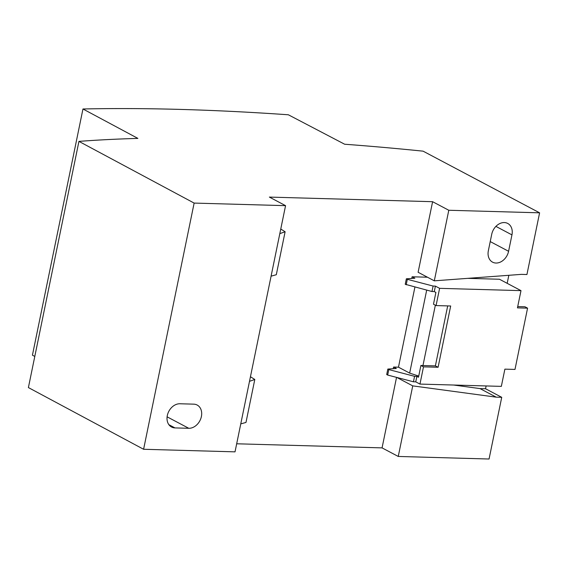 <?xml version="1.0" encoding="UTF-8"?>
<svg xmlns="http://www.w3.org/2000/svg" width="568" height="568" viewBox="0 0 568 568"><rect width="100%" height="100%" fill="white"/><g stroke="black" fill="none" stroke-linecap="round" stroke-linejoin="round"><path stroke-width="0.85" d="M174.972 427.91A12.652 9.734 117.9 0 1 171.536 427.015A12.652 9.734 117.9 0 1 167.922 413.376A12.652 9.734 117.9 0 1 179.928 403.763L193.724 404.153A12.652 9.734 117.9 0 1 197.167 405.041A12.652 9.734 117.9 0 1 200.781 418.687A12.652 9.734 117.9 0 1 188.768 428.293L174.972 427.91L168.866 424.672M280.762 229.025L285.122 231.751L279.818 233.625L235.024 451.851L143.597 449.274L28.4 387.575L78.938 141.382L194.135 203.081L143.597 449.274M279.818 233.625L285.562 205.659L194.135 203.081M249.494 381.341L254.798 379.467L250.438 376.74M271.085 276.169L276.304 274.727L285.122 231.751M240.761 423.884L245.979 422.443L254.798 379.467M78.938 141.382A906.045 205.517 11.6 0 1 137.882 138.4L82.963 108.985A1003.535 227.633 11.6 0 1 288.345 114.779L344.641 144.229A906.045 205.517 11.6 0 1 423.096 151.159L539.6 212.822L448.791 210.259L434.3 280.833L521.417 274.365L526.934 274.521L539.6 212.822M448.791 210.259L432.603 201.697L269.374 197.089L285.562 205.659M453.669 385.033L480.024 388.597L496.212 397.16L501.729 397.316L489.062 459.015L398.253 456.452L382.065 447.882L236.679 443.785M34.79 356.441L32.426 355.178L82.963 108.985M480.024 388.597L485.541 388.753L486.116 385.949M393.233 368.71L393.574 367.049L398.473 367.184L414.917 287.067M411.757 278.441L412.105 276.779L414.853 278.235L406.354 278.803L405.232 284.277L431.978 291.519L434.279 291.583L435.897 292.442L433.483 304.2L436.075 305.577L450.68 305.989L438.098 367.262L435.379 365.884L447.69 305.904M436.075 305.577L439.611 288.338L520.991 290.639L499.464 279.243L467.805 278.348M427.448 277.212L412.105 276.779M507.181 283.325L508.829 275.303M432.603 201.697L418.112 272.271L434.3 280.833M382.065 447.882L396.542 377.372M501.729 397.316L485.541 388.753M508.58 251.29A12.617 9.706 -62.1 0 1 492.562 262.153A12.617 9.706 -62.1 0 1 488.352 250.722L491.718 234.307A12.617 9.706 -62.1 0 1 507.735 223.444A12.617 9.706 -62.1 0 1 511.953 234.882L508.58 251.29L490.227 241.577M398.253 456.452L412.737 385.878L496.212 397.16M396.805 377.443L412.737 385.878M435.351 305.194L422.961 365.536M398.473 367.184L409.656 373.105L426.689 290.134M414.569 376.321L413.447 381.788L387.674 375.058L388.796 369.59L414.569 376.321L416.869 376.385L415.748 381.852L413.447 381.788M416.869 376.385L418.488 377.237L420.902 365.48L423.494 366.85L419.958 384.082L415.748 381.852M418.722 376.094L409.656 373.105M387.674 375.058L386.701 374.546L387.83 369.072L396.322 368.504L393.574 367.049M387.83 369.072L388.796 369.59M517.718 306.578L524.981 306.784L527.573 308.154L514.991 369.427L504.881 369.143L501.338 386.375L419.958 384.082M420.902 365.48L435.379 365.884M423.494 366.85L438.098 367.262M439.611 288.338L435.4 286.116L434.279 291.583M406.354 278.803L407.327 279.321L406.205 284.788M407.327 279.321L433.1 286.045L431.978 291.519M433.1 286.045L435.4 286.116M520.991 290.639L517.455 307.87L527.573 308.154M188.768 428.293L167.099 416.827M495.907 226.391L511.953 234.882"/></g></svg>
